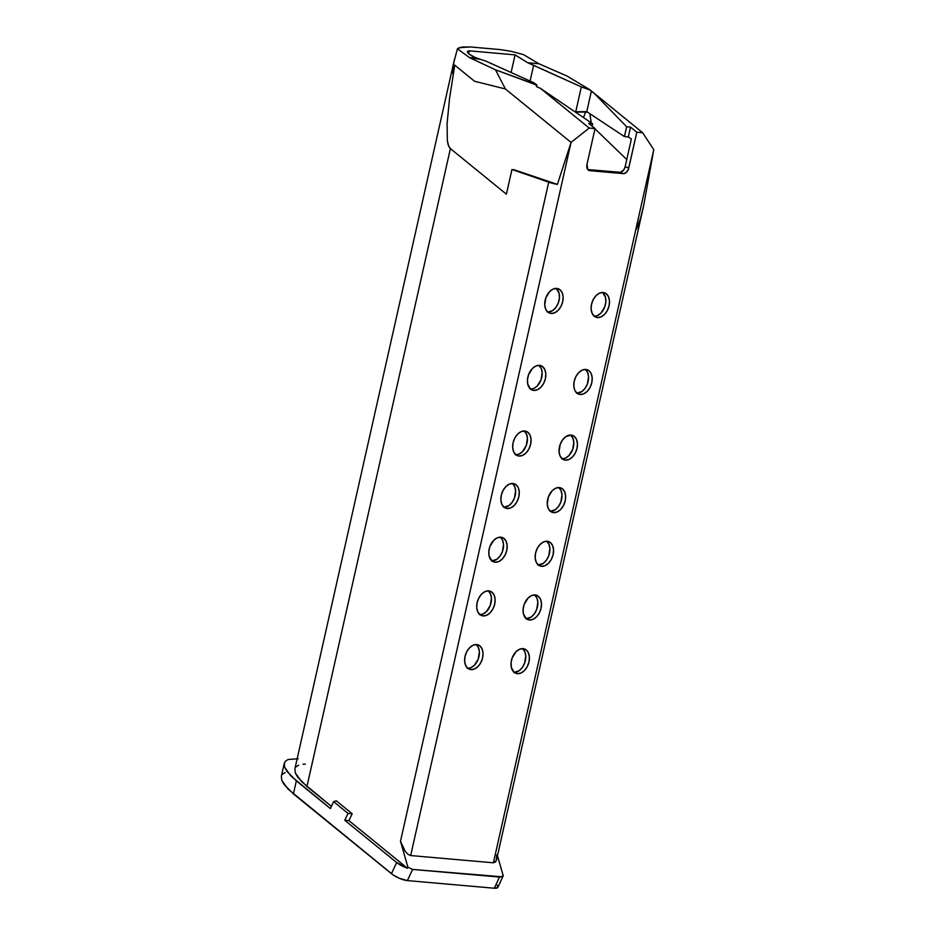 <?xml version="1.0" encoding="UTF-8"?>
<svg xmlns="http://www.w3.org/2000/svg" width="935" height="935" viewBox="0 0 935 935"><rect width="100%" height="100%" fill="white"/><g stroke="black" fill="none" stroke-linecap="round" stroke-linejoin="round"><path stroke-width="1.4" d="M547.968 312.22L545.736 309.251L544.743 305.02L545.876 297.739L549.722 291.533L553.181 289.067L556.746 288.412A12.938 8.66 -70.9 0 1 558.16 288.705A12.938 8.66 -70.9 0 1 562.438 302.741A12.938 8.66 -70.9 0 1 551.112 313.459L547.968 312.22A12.938 8.66 109.1 0 0 558.475 302.508A12.938 8.66 109.1 0 0 556.231 288.389M551.112 313.459L548.401 312.524L551.112 313.459A12.938 8.66 -70.9 0 1 549.698 313.167A12.938 8.66 -70.9 0 1 545.421 299.13A12.938 8.66 -70.9 0 1 556.746 288.412L559.89 289.651L562.122 292.62L563.115 296.851L562.706 301.701L560.953 306.446L558.148 310.338L554.689 312.804L551.112 313.459M530.659 389.17L527.761 384.215L527.469 379.587L528.567 374.69L532.412 368.483L535.872 366.029L539.437 365.363A12.938 8.66 -70.9 0 1 540.851 365.667A12.938 8.66 -70.9 0 1 545.14 379.703A12.938 8.66 -70.9 0 1 533.803 390.421L530.659 389.17A12.938 8.66 109.1 0 0 541.166 379.47A12.938 8.66 109.1 0 0 538.922 365.34M533.803 390.421L531.103 389.486L533.803 390.421A12.938 8.66 -70.9 0 1 532.389 390.117A12.938 8.66 -70.9 0 1 528.111 376.08A12.938 8.66 -70.9 0 1 539.437 365.363L542.581 366.613L544.825 369.582L545.806 373.813L545.397 378.663L543.656 383.397L540.839 387.3L537.38 389.766L533.803 390.421M515.921 454.807A12.938 8.66 109.1 0 0 526.417 445.083A12.938 8.66 109.1 0 0 524.173 430.965L526.417 433.945L527.41 438.176L526.276 445.457L522.443 451.663L518.983 454.13L515.407 454.784M519.054 456.046L515.91 454.796L513.666 451.827L512.684 447.596L513.093 442.746L514.834 438.012L517.651 434.109L521.111 431.643L524.687 430.988A12.938 8.66 -70.9 0 1 526.101 431.292A12.938 8.66 -70.9 0 1 530.379 445.317A12.938 8.66 -70.9 0 1 519.054 456.046A12.938 8.66 -70.9 0 1 517.639 455.742A12.938 8.66 -70.9 0 1 513.362 441.706A12.938 8.66 -70.9 0 1 524.687 430.988L527.831 432.239L530.063 435.196L531.057 439.427L530.636 444.289L528.894 449.022L526.078 452.914L522.618 455.38L519.054 456.046M504.117 507.308A12.938 8.66 109.1 0 0 514.612 497.584A12.938 8.66 109.1 0 0 512.368 483.465L514.612 486.434L515.606 490.665L514.472 497.958L512.146 502.352L508.956 505.601L503.603 507.284M507.249 508.535L504.105 507.296L501.861 504.327L500.88 500.096L501.289 495.246L503.03 490.501L505.847 486.609L509.306 484.143L512.883 483.488A12.938 8.66 -70.9 0 1 514.297 483.781A12.938 8.66 -70.9 0 1 518.574 497.817A12.938 8.66 -70.9 0 1 507.249 508.535A12.938 8.66 -70.9 0 1 505.835 508.243A12.938 8.66 -70.9 0 1 501.546 494.206A12.938 8.66 -70.9 0 1 512.883 483.488L516.026 484.727L518.259 487.696L519.241 491.927L518.832 496.777L517.09 501.522L514.273 505.414L510.814 507.88L507.249 508.535M492.032 560.977L489.122 556.021L488.83 551.393L489.928 546.508L493.774 540.301L497.233 537.835L500.809 537.169A12.938 8.66 -70.9 0 1 502.212 537.473A12.938 8.66 -70.9 0 1 506.501 551.51A12.938 8.66 -70.9 0 1 495.164 562.227L492.032 560.977A12.938 8.66 109.1 0 0 502.527 551.276A12.938 8.66 109.1 0 0 500.295 537.146L502.539 540.126L503.533 544.357L502.399 551.638L500.073 556.044L496.882 559.282L491.529 560.977M495.164 562.227L492.464 561.292L495.164 562.227A12.938 8.66 -70.9 0 1 493.762 561.935A12.938 8.66 -70.9 0 1 489.472 547.898A12.938 8.66 -70.9 0 1 500.809 537.169L503.942 538.42L506.186 541.388L507.167 545.619L506.758 550.47L505.017 555.203L502.2 559.107L498.741 561.573L495.164 562.227M479.971 614.681A12.938 8.66 109.1 0 0 490.454 604.968A12.938 8.66 109.1 0 0 488.21 590.838M483.091 615.92L479.947 614.669L477.715 611.712L476.733 607.481L477.142 602.619L478.884 597.886L481.7 593.994L485.16 591.528L488.725 590.862A12.938 8.66 -70.9 0 1 490.139 591.165A12.938 8.66 -70.9 0 1 494.428 605.202A12.938 8.66 -70.9 0 1 483.091 615.92A12.938 8.66 -70.9 0 1 481.677 615.616A12.938 8.66 -70.9 0 1 477.399 601.591A12.938 8.66 -70.9 0 1 488.725 590.862L491.868 592.112L494.112 595.081L495.094 599.312L494.685 604.162L492.944 608.895L490.127 612.799L486.667 615.265L483.091 615.92M467.897 668.373A12.938 8.66 109.1 0 0 478.381 658.661A12.938 8.66 109.1 0 0 476.137 644.531M471.018 669.612L467.874 668.361L465.642 665.393L464.648 661.162L465.069 656.312L466.81 651.578L469.627 647.686L473.087 645.22L476.651 644.554A12.938 8.66 -70.9 0 1 478.065 644.858A12.938 8.66 -70.9 0 1 482.343 658.894A12.938 8.66 -70.9 0 1 471.018 669.612A12.938 8.66 -70.9 0 1 469.604 669.308A12.938 8.66 -70.9 0 1 465.326 655.271A12.938 8.66 -70.9 0 1 476.651 644.554L479.795 645.804L482.039 648.773L483.021 653.004L482.612 657.854L480.87 662.588L478.054 666.491L474.594 668.957L471.018 669.612M594.368 316.299A12.938 8.66 109.1 0 0 604.851 306.575A12.938 8.66 109.1 0 0 602.607 292.456L605.529 297.423L605.822 302.063L604.723 306.949L600.878 313.155L597.418 315.621L593.854 316.275M597.488 317.538L594.344 316.287L592.112 313.318L591.119 309.088L591.539 304.237L593.281 299.504L596.098 295.6L599.557 293.134L603.122 292.48A12.938 8.66 -70.9 0 1 604.536 292.784A12.938 8.66 -70.9 0 1 608.814 306.809A12.938 8.66 -70.9 0 1 597.488 317.538A12.938 8.66 -70.9 0 1 596.074 317.234A12.938 8.66 -70.9 0 1 591.797 303.197A12.938 8.66 -70.9 0 1 603.122 292.48L606.266 293.73L608.51 296.687L609.491 300.93L609.082 305.78L607.341 310.514L604.524 314.405L601.065 316.871L597.488 317.538M577.059 393.261A12.938 8.66 109.1 0 0 587.542 383.537A12.938 8.66 109.1 0 0 585.31 369.407M580.179 394.488L577.035 393.238L574.803 390.281L573.821 386.05L574.23 381.188L575.972 376.454L578.788 372.562L582.248 370.096L585.824 369.43A12.938 8.66 -70.9 0 1 587.227 369.734A12.938 8.66 -70.9 0 1 591.516 383.771A12.938 8.66 -70.9 0 1 580.179 394.488A12.938 8.66 -70.9 0 1 578.777 394.196A12.938 8.66 -70.9 0 1 574.487 380.159A12.938 8.66 -70.9 0 1 585.824 369.43L588.957 370.681L591.2 373.649L592.182 377.88L591.773 382.731L590.032 387.464L587.215 391.368L583.756 393.834L580.179 394.488M562.286 458.863L560.042 455.894L559.06 451.663L560.194 444.382L562.519 439.988L565.71 436.738L571.063 435.055A12.938 8.66 -70.9 0 1 572.477 435.359A12.938 8.66 -70.9 0 1 576.755 449.396A12.938 8.66 -70.9 0 1 565.43 460.113L562.286 458.863A12.938 8.66 109.1 0 0 572.793 449.162A12.938 8.66 109.1 0 0 570.549 435.032M565.43 460.113L562.718 459.178L565.43 460.113A12.938 8.66 -70.9 0 1 564.015 459.81A12.938 8.66 -70.9 0 1 559.738 445.773A12.938 8.66 -70.9 0 1 571.063 435.055L574.207 436.306L576.439 439.275L577.433 443.506L577.012 448.356L575.27 453.089L572.454 456.993L568.994 459.459L565.43 460.113M550.481 511.363L548.237 508.395L547.255 504.164L548.377 496.882L552.223 490.676L555.682 488.21L559.259 487.556A12.938 8.66 -70.9 0 1 560.673 487.86A12.938 8.66 -70.9 0 1 564.95 501.896A12.938 8.66 -70.9 0 1 553.625 512.614L550.481 511.363A12.938 8.66 109.1 0 0 560.988 501.651A12.938 8.66 109.1 0 0 558.744 487.532M553.625 512.614L550.914 511.679L553.625 512.614A12.938 8.66 -70.9 0 1 552.211 512.31A12.938 8.66 -70.9 0 1 547.933 498.273A12.938 8.66 -70.9 0 1 559.259 487.556L562.402 488.806L564.635 491.775L565.617 496.006L565.207 500.856L563.466 505.59L560.649 509.481L557.19 511.948L553.625 512.614M538.42 565.067A12.938 8.66 109.1 0 0 548.903 555.343A12.938 8.66 109.1 0 0 546.671 541.225L548.915 544.205L549.909 548.436L548.775 555.717L546.449 560.112L543.258 563.361L537.905 565.044M541.54 566.306L538.408 565.056L536.164 562.087L535.182 557.856L535.591 553.006L537.333 548.272L540.149 544.369L543.609 541.903L547.185 541.248A12.938 8.66 -70.9 0 1 548.588 541.552A12.938 8.66 -70.9 0 1 552.877 555.577A12.938 8.66 -70.9 0 1 541.54 566.306A12.938 8.66 -70.9 0 1 540.138 566.002A12.938 8.66 -70.9 0 1 535.848 551.966A12.938 8.66 -70.9 0 1 547.185 541.248L550.329 542.499L552.562 545.456L553.543 549.687L553.134 554.548L551.393 559.282L548.576 563.174L545.117 565.64L541.54 566.306M526.323 618.748L523.425 613.781L523.133 609.153L524.231 604.267L528.076 598.061L531.536 595.595L535.112 594.941A12.938 8.66 -70.9 0 1 536.515 595.233A12.938 8.66 -70.9 0 1 540.804 609.269A12.938 8.66 -70.9 0 1 529.467 619.987L526.323 618.748A12.938 8.66 109.1 0 0 536.83 609.036A12.938 8.66 109.1 0 0 534.598 594.917M529.467 619.987L526.767 619.052L529.467 619.987A12.938 8.66 -70.9 0 1 528.065 619.695A12.938 8.66 -70.9 0 1 523.775 605.658A12.938 8.66 -70.9 0 1 535.112 594.941L538.244 596.191L540.488 599.148L541.47 603.379L541.061 608.229L539.32 612.974L536.503 616.866L533.043 619.332L529.467 619.987M514.25 672.44L511.351 667.473L511.059 662.845L512.158 657.96L516.003 651.753L519.463 649.287L523.027 648.633A12.938 8.66 -70.9 0 1 524.442 648.925A12.938 8.66 -70.9 0 1 528.719 662.962A12.938 8.66 -70.9 0 1 517.394 673.679L514.25 672.44A12.938 8.66 109.1 0 0 524.757 662.728A12.938 8.66 109.1 0 0 522.513 648.61M517.394 673.679L514.694 672.744L517.394 673.679A12.938 8.66 -70.9 0 1 515.98 673.387A12.938 8.66 -70.9 0 1 511.702 659.35A12.938 8.66 -70.9 0 1 523.027 648.633L526.171 649.872L528.415 652.84L529.397 657.071L528.988 661.922L527.246 666.667L524.43 670.559L520.97 673.025L517.394 673.679M474.512 81.24L454.761 65.158L449.56 98.397L447.07 123.701L447.362 140.566L448.543 145.708L450.401 148.618L506.396 194.188L450.401 148.618L306.96 786.475L297.681 777.125L295.378 773.058L294.887 768.897L295.378 773.058L301.596 781.648L331.411 806.379L306.96 786.475L450.401 148.618C448.94 147.426 447.923 144.738 447.362 140.566L447.07 123.701L449.56 98.397L454.761 65.158L474.512 81.24L505.403 88.977L474.512 81.24M513.783 169.644L557.377 184.405L571.051 142.4L505.403 88.977L495.48 69.798L469.557 57.654L476.371 58.262L468.4 53.622L473.262 56.813L480.754 59.443L469.557 57.654L457.425 48.807L459.319 47.685L470.141 46.949L500.225 49.59L510.954 51.285L523.448 54.592L538.876 63.744L567.042 76.074L589.646 89.585L581.336 86.908L575.75 111.756L586.771 111.651L591.329 91.361L590.312 90.134L581.336 86.908L575.75 111.756L574.955 111.791L586.771 111.651L591.329 91.361L593.959 93.091L626.637 126.763L624.428 136.592L586.771 111.651L624.428 136.592L628.308 136.931L624.428 136.592L626.637 126.763L630.517 127.102L636.817 132.232L628.425 169.177L626.602 172.133L624.089 173.583L589.821 170.684L587.729 169.48L586.993 164.361L595.034 128.562L589.19 128.048L571.051 142.4L410.675 855.548L493.399 862.806L653.775 149.67L642.672 132.747L636.817 132.232L642.672 132.747L593.959 93.091L626.637 126.763L630.517 127.102L636.817 132.232L628.764 168.019L625.129 166.769L631.382 138.953L628.308 136.931L630.517 127.102L628.308 136.931L631.382 138.953L625.129 166.769L628.764 168.019A6.159 4.126 -70.9 0 1 623.248 173.618L589.821 170.684A6.159 4.126 -70.9 0 1 589.155 170.544A6.159 4.126 -70.9 0 1 586.993 164.361L595.034 128.562L588.734 123.432L592.615 123.771L540.477 88.404L536.456 86.558L540.477 88.404L589.19 128.048L595.034 128.562L588.734 123.432L592.615 123.771L540.477 88.404L589.19 128.048L571.051 142.4L505.403 88.977L495.48 69.798L536.164 84.898L536.456 86.558L536.924 84.956L495.48 69.798L469.557 57.654L457.425 48.807L453.872 62.224L452.832 73.736L454.761 65.158L452.832 73.736L453.872 62.224L457.425 48.807L462.1 46.995L470.141 46.949L500.225 49.59L510.954 51.285L523.448 54.592L538.876 63.744L527.808 62.774L538.876 63.744L567.042 76.074L589.646 89.585L642.672 132.747L653.775 149.67L493.399 862.806L410.675 855.548L407.976 854.298L405.1 851.142L400.496 841.301L548.716 182.196L511.959 169.48L506.396 194.188L511.959 169.48L548.716 182.196L557.377 184.405L513.783 169.644M298.195 758.717L288.062 759.524L298.195 758.717M284.158 764.024L285.269 761.347L284.158 764.024L284.766 767.46L290.972 776.05L330.382 808.576L296.348 780.865L293.415 793.908L391.461 873.699L396.674 862.526L407.415 868.229L348.954 820.661L344.781 820.287L396.674 862.526L344.781 820.287L348.007 813.368L333.608 801.657L330.382 808.576L333.608 801.657L336.273 800.792L352.179 813.742L348.954 820.661L407.415 868.229L407.894 867.189L400.496 841.301L407.894 867.189L412.604 869.421L407.391 880.595L399.268 878.269L393.097 874.915L288.038 789.082L281.832 780.491L281.341 776.319L281.832 780.491L284.135 784.547L293.415 793.908L296.348 780.865L287.057 771.515L284.766 767.46L284.263 763.334L281.33 776.366M295.892 766.957L298.686 765.134M303.045 764.246L305.383 764.164M502.668 876.586L503.147 875.557L497.478 855.7L503.147 875.557L501.534 876.761L503.194 875.756L502.796 874.295A12.319 3.728 -155 0 1 503.1 876.095A12.319 3.728 -155 0 1 502.668 876.586M577.281 113.369L577.76 112.036L577.281 113.369M581.371 111.931L585.614 111.99L583.487 117.588L585.614 111.99L587.694 112.165L577.76 112.036M589.786 113.556L591.247 122.847L589.786 113.556M536.924 84.956L533.756 82.724L485.814 61.091L533.756 82.724L536.842 85.447M592.1 126.05L592.825 126.763L592.1 126.05M594.976 128.843L626.754 159.523L594.976 128.843M592.077 126.155L592.615 123.771L592.077 126.155M530.087 81.029L533.628 65.286L581.336 86.908L527.808 62.774L533.628 65.286L530.087 81.029M587.799 169.574L620.454 172.32L623.68 170.018L625.129 166.769A6.159 4.126 109.1 0 1 619.613 172.367L623.248 173.618L619.613 172.367L587.799 169.574M547.478 312.208L552.819 310.525L556.021 307.276L558.347 302.87L559.446 297.985L559.153 293.356L556.255 288.401M530.168 389.159L533.733 388.504L537.193 386.038L541.038 379.832L542.171 372.551L541.178 368.32L538.946 365.351M479.456 614.657L483.021 614.003L486.481 611.537L490.326 605.331L491.459 598.049L490.466 593.818L488.234 590.85M467.383 668.35L470.948 667.695L474.407 665.229L478.252 659.023L479.386 651.742L478.393 647.511L476.16 644.542M576.544 393.226L581.897 391.543L585.088 388.305L587.414 383.899L588.547 376.618L587.554 372.387L585.322 369.43M561.783 458.851L565.359 458.197L568.819 455.731L572.652 449.525L573.786 442.243L572.804 438.012L570.56 435.044M549.979 511.351L555.332 509.668L558.522 506.419L560.848 502.025L561.982 494.744L560.988 490.513L558.756 487.544M525.832 618.736L531.185 617.053L534.376 613.804L536.702 609.41L537.835 602.128L536.842 597.886L534.61 594.929M513.759 672.429L519.1 670.746L522.303 667.496L524.629 663.09L525.762 655.809L524.769 651.578L522.536 648.621M511.106 72.498L515.068 54.873L527.808 62.774L515.068 54.873L511.106 72.498M468.575 53.786L469.241 50.841L515.068 54.873L469.241 50.841L468.575 53.786M467.675 51.25L469.241 50.841L467.36 51.67L468.4 53.622M480.754 59.443L485.814 61.091L480.754 59.443M282.347 774.379L285.14 772.555M497.338 885.094L497.665 887.596L494.299 888.227L407.391 880.595L494.299 888.227L499.512 877.053L412.604 869.421L501.534 876.761L499.512 877.053L494.299 888.227A12.319 3.728 25 0 0 497.887 887.268L503.1 876.095M636.548 229.11L640.58 218.159L643.654 205.723L653.775 149.67L643.607 205.91M496.777 854.859L496.216 860.808L493.399 862.806L495.503 861.976L496.602 859.592L643.654 205.723M348.007 813.368L352.179 813.742L336.273 800.792L333.608 801.657L348.007 813.368L344.781 820.287L348.954 820.661L352.179 813.742L348.007 813.368M548.716 182.196L400.496 841.301L405.1 851.142L407.976 854.298L410.675 855.548L571.051 142.4L557.377 184.405A9.245 1.134 -167.3 0 1 548.716 182.196M396.674 862.526L391.461 873.699A12.319 3.728 25 0 0 407.391 880.595L412.604 869.421L407.894 867.189L407.415 868.229A12.319 3.728 -155 0 1 396.674 862.526M285.269 761.347L288.062 759.524M536.596 86.628L536.889 85.284M454.503 59.127L294.876 768.944"/></g></svg>
